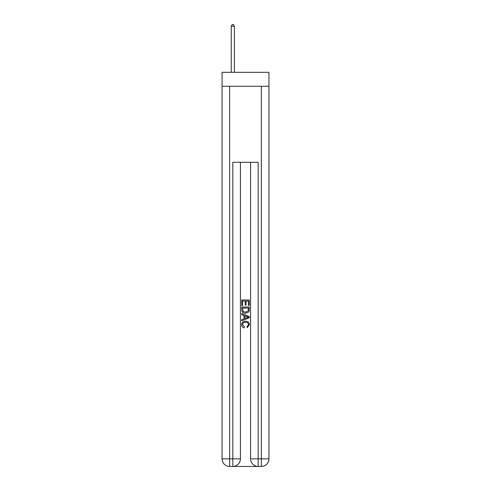 <?xml version="1.0" encoding="UTF-8"?>
<svg xmlns="http://www.w3.org/2000/svg" width="491" height="491" viewBox="0 0 491 491"><rect width="100%" height="100%" fill="white"/><g stroke="black" fill="none" stroke-linecap="round" stroke-linejoin="round"><path stroke-width="0.74" d="M268.945 86.269L268.945 72.324L222.055 72.324L222.055 86.269L268.945 86.269L268.945 458.846L261.341 458.846L261.341 86.269M233.397 466.45L257.603 466.45M258.174 466.45L258.174 458.846L250.57 458.846A7.604 7.604 0 0 0 258.174 466.45L261.341 466.45L261.341 458.846L258.174 458.846L258.174 162.306L232.826 162.306L232.826 458.846L222.055 458.846L222.055 86.269M240.43 162.306L240.43 458.846A7.604 7.604 0 0 1 232.826 466.45L229.659 466.45A7.604 7.604 0 0 1 222.055 458.846M250.57 458.846L250.57 162.306M261.341 466.45A7.604 7.604 0 0 0 268.945 458.846M241.701 305.555L241.701 299.995L249.299 299.995L249.299 305.359L248.421 305.359L248.421 301.069L246.083 301.069L246.083 305.064L245.205 305.064L245.205 301.069L242.579 301.069L242.579 305.555L241.701 305.555M241.701 309.741L241.701 307.016L249.299 307.016L249.195 310.963L248.649 312.067L245.543 313.258C243.113 313.264 241.83 312.092 241.701 309.741M242.579 308.09L243.113 311.454L245.555 312.184L248.268 310.889L248.421 308.09L242.579 308.09M241.701 314.719L241.701 313.577L249.299 316.597L249.299 317.806L241.701 320.826L241.701 319.69L244.039 318.825L244.039 315.584L241.701 314.719M247.022 316.683L244.917 315.903L244.917 318.499L248.421 317.204L247.022 316.683M242.48 324.674L244.383 326.803L244.131 327.878C242.523 327.46 241.676 326.423 241.603 324.772C241.805 322.44 243.125 321.261 245.555 321.249C247.894 321.298 249.176 322.464 249.397 324.754L247.188 327.681L246.961 326.613L248.52 324.698C248.299 323.06 247.311 322.262 245.561 322.323C243.781 322.231 242.757 323.01 242.48 324.674M234.41 72.324L234.41 26.195L231.243 26.195L231.243 72.324M231.243 26.195L232.194 24.55L233.458 24.55L234.41 26.195M229.659 86.269L229.659 466.45M240.43 458.846L232.826 458.846L232.826 466.45"/></g></svg>
